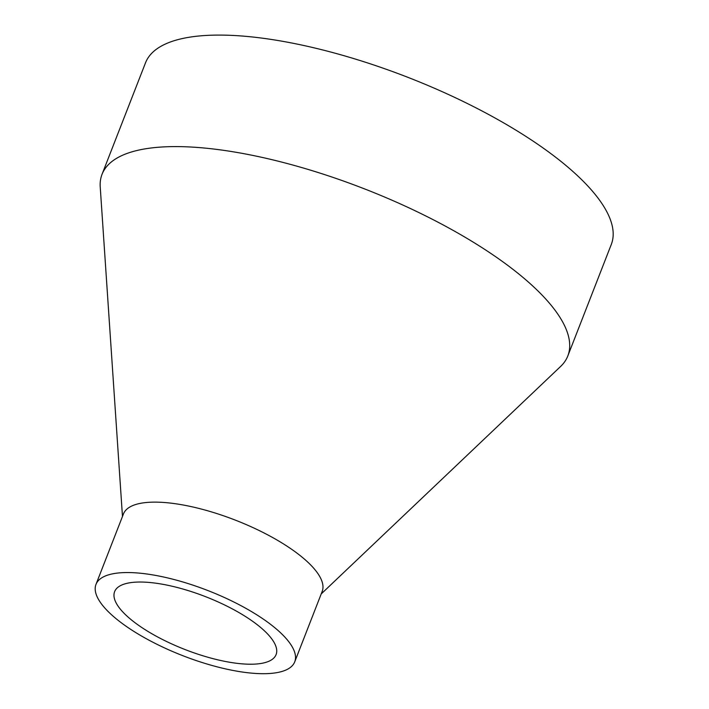 <?xml version="1.0" encoding="UTF-8"?>
<svg xmlns="http://www.w3.org/2000/svg" width="709" height="709" viewBox="0 0 709 709"><rect width="100%" height="100%" fill="white"/><g stroke="black" fill="none" stroke-linecap="round" stroke-linejoin="round"><path stroke-width="1.06" d="M265.458 631.808A86.658 28.351 -158.7 0 0 178.952 587.938A86.658 28.351 -158.7 0 0 114.619 591.643A86.658 28.351 -158.7 0 0 125.245 614.446A86.658 28.351 -158.7 0 0 211.761 658.315A86.658 28.351 -158.7 0 0 276.093 654.602A86.658 28.351 -158.7 0 0 265.458 631.808M294.722 661.869L322.178 591.439A106.651 34.901 -158.7 0 0 309.097 563.38A106.651 34.901 -158.7 0 0 202.614 509.39A106.651 34.901 -158.7 0 0 123.446 513.963L95.99 584.384A106.651 34.901 -158.7 0 0 109.071 612.443A106.651 34.901 -158.7 0 0 215.545 666.433A106.651 34.901 -158.7 0 0 294.722 661.869A106.651 34.901 -158.7 0 0 281.641 633.811A106.651 34.901 -158.7 0 0 175.158 579.811A106.651 34.901 -158.7 0 0 95.99 584.384M321.212 593.929L560.606 366.464A249.967 81.792 -158.7 0 0 567.82 355.945A249.967 81.792 -158.7 0 0 537.165 290.176A249.967 81.792 -158.7 0 0 287.597 163.628A249.967 81.792 -158.7 0 0 102.034 174.334A249.967 81.792 -158.7 0 0 100.226 186.972L122.471 516.444M567.82 355.945L611.3 244.437A249.967 81.792 -158.7 0 0 580.636 178.677A249.967 81.792 -158.7 0 0 331.076 52.12A249.967 81.792 -158.7 0 0 145.505 62.835L102.034 174.334"/></g></svg>
